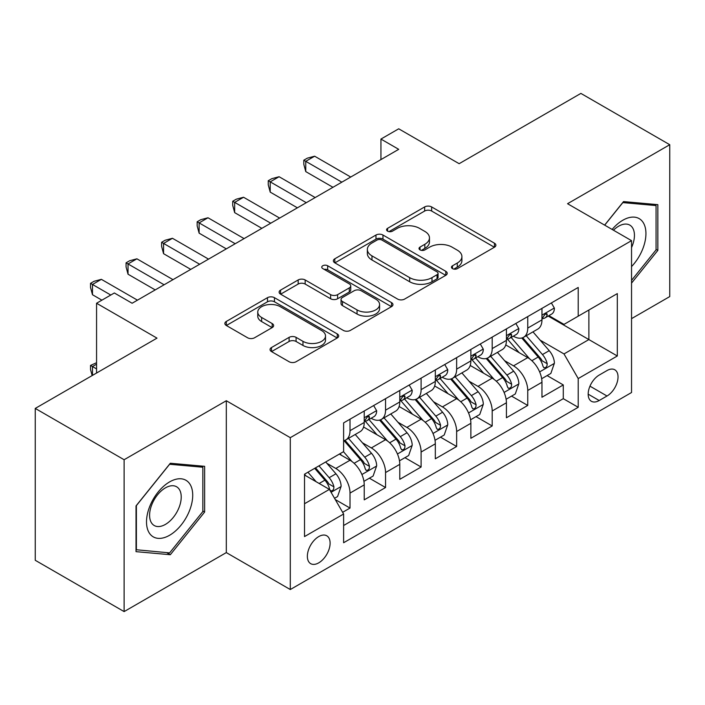 <?xml version="1.0" encoding="UTF-8"?>
<svg xmlns="http://www.w3.org/2000/svg" width="705" height="705" viewBox="0 0 705 705"><rect width="100%" height="100%" fill="white"/><g stroke="black" fill="none" stroke-linecap="round" stroke-linejoin="round"><path stroke-width="1.06" d="M452.487 268.623A3.454 1.992 0 0 0 457.369 268.623L494.443 247.217A4.935 2.846 0 0 0 495.888 245.208A4.935 2.846 0 0 0 494.443 243.19L431.636 206.926A4.935 2.846 0 0 0 424.657 206.926L387.591 228.332A3.454 1.992 0 0 0 386.578 229.742A3.454 1.992 0 0 0 387.591 231.152A3.454 1.992 0 0 0 392.474 231.152L397.267 228.385A15.792 9.112 0 0 1 419.598 228.385L424.833 231.407A15.792 9.112 0 0 1 429.46 237.849A15.792 9.112 0 0 1 424.833 244.3L420.039 247.067A3.454 1.992 0 0 0 419.026 248.477A3.454 1.992 0 0 0 420.039 249.887A3.454 1.992 0 0 0 424.921 249.887L429.715 247.12A15.792 9.112 0 0 1 452.046 247.12L457.281 250.143A15.792 9.112 0 0 1 461.907 256.585A15.792 9.112 0 0 1 457.281 263.036L452.487 265.803A3.454 1.992 0 0 0 451.473 267.213A3.454 1.992 0 0 0 452.487 268.623L452.487 265.803M318.731 562.854A16.083 9.288 120 0 0 329.244 548.684A16.083 9.288 120 0 0 326.776 535.791A16.083 9.288 120 0 0 318.731 536.584A16.083 9.288 120 0 0 308.226 550.764A16.083 9.288 120 0 0 310.685 563.656A16.083 9.288 120 0 0 318.731 562.854M271.487 347.539A4.935 2.846 0 0 0 270.041 349.548A4.935 2.846 0 0 0 271.487 351.566L289.112 361.736A4.935 2.846 0 0 0 296.082 361.736L337.254 337.968A4.935 2.846 0 0 0 338.7 335.95A4.935 2.846 0 0 0 337.254 333.941L274.457 297.677A4.935 2.846 0 0 0 267.477 297.677L226.305 321.454A4.935 2.846 0 0 0 224.86 323.463A4.935 2.846 0 0 0 226.305 325.481L247.587 337.765A4.935 2.846 0 0 0 254.567 337.765L272.183 327.596A4.935 2.846 0 0 0 273.628 325.578A4.935 2.846 0 0 0 272.183 323.569L261.634 317.47A13.201 7.623 0 0 1 257.766 312.086A13.201 7.623 0 0 1 265.917 305.045A13.201 7.623 0 0 1 280.299 306.693L321.647 330.566A13.201 7.623 0 0 1 325.507 335.95A13.201 7.623 0 0 1 317.365 342.991A13.201 7.623 0 0 1 302.974 341.343L296.082 337.36A4.935 2.846 0 0 0 289.112 337.36L271.487 347.539L271.487 351.566M631.539 318.642L669.75 296.576L669.75 144.71L580.885 93.404L459.14 163.692L398.713 128.803L380.938 139.07L398.713 149.328L132.117 303.247L114.342 292.98L96.567 303.247L96.567 373.024M124.115 459.73L124.115 611.596L226.314 552.597L226.314 400.731L124.115 459.73L35.25 408.424L156.995 338.136L96.567 303.247M226.314 400.731L290.293 437.664L631.539 240.652L631.539 392.518L290.293 589.539L290.293 437.664M669.75 144.71L567.551 203.71L631.539 240.652M397.62 299.087A4.935 2.846 0 0 0 404.599 299.087L445.771 275.32A4.935 2.846 0 0 0 447.217 273.302A4.935 2.846 0 0 0 445.771 271.293L382.965 235.029A4.935 2.846 0 0 0 375.985 235.029L334.813 258.805A4.935 2.846 0 0 0 333.368 260.815A4.935 2.846 0 0 0 334.813 262.833L397.62 299.087M324.159 269.372A3.454 1.992 0 0 1 327.666 269.856L327.666 265.75L391.513 302.612A4.935 2.846 0 0 1 392.958 304.63A4.935 2.846 0 0 1 391.513 306.64L350.341 330.416A4.935 2.846 0 0 1 343.361 330.416L280.564 294.152L280.564 290.125A4.935 2.846 0 0 0 279.118 292.143A4.935 2.846 0 0 0 280.564 294.152M280.564 290.125L298.18 279.955A4.935 2.846 0 0 1 305.159 279.955L330.627 294.655A4.935 2.846 0 0 0 337.607 294.655L349.292 287.913A4.935 2.846 0 0 0 350.738 285.895A4.935 2.846 0 0 0 349.292 283.877L322.775 268.57A3.454 1.992 0 0 1 321.762 267.16A3.454 1.992 0 0 1 323.895 265.318A3.454 1.992 0 0 1 327.666 265.75M124.115 611.596L35.25 560.29L35.25 408.424M342.639 512.315L350.015 508.058L335.263 499.545M326.864 463.3L335.791 468.455A20.11 11.606 60 0 1 350.015 493.077L364.229 484.873L364.229 499.854L385.556 487.534L369.385 478.201M362.414 442.775L371.341 447.931A20.11 11.606 60 0 1 385.556 472.553L399.779 464.348L399.779 479.329L421.105 467.018L404.934 457.677M397.964 422.251L406.882 427.406A20.11 11.606 60 0 1 421.105 452.037L435.32 443.824L435.32 458.805L456.646 446.494L440.475 437.153M433.505 401.735L442.432 406.882A20.11 11.606 60 0 1 456.646 431.513L470.87 423.3L470.87 438.281L492.196 425.97L476.025 416.637M469.054 381.211L477.981 386.366A20.11 11.606 60 0 1 492.196 410.989L506.419 402.784L506.419 417.765L527.745 405.445L527.745 390.464A20.11 11.606 -120 0 0 513.522 365.842L504.604 360.687M511.566 396.113L527.745 405.445M364.229 484.873A20.11 11.606 -120 0 0 350.015 460.242L339.343 454.082M399.779 464.348A20.11 11.606 -120 0 0 385.556 439.717L363.577 427.027M435.32 443.824A20.11 11.606 -120 0 0 421.105 419.202L399.118 406.503M470.87 423.3A20.11 11.606 -120 0 0 456.646 398.677L434.668 385.988M506.419 402.784A20.11 11.606 -120 0 0 492.196 378.153L470.217 365.463M607.014 370.557L599.188 375.078A15.58 8.998 120 0 0 589.01 388.808A15.58 8.998 120 0 0 591.398 401.295A15.58 8.998 120 0 0 599.188 400.519L607.014 396.007A15.58 8.998 120 0 0 617.192 382.277A15.58 8.998 120 0 0 614.804 369.79A15.58 8.998 120 0 0 607.014 370.557M304.516 503.749L329.394 489.385L343.617 514.015L343.617 542.744L578.215 407.296L578.215 378.567L564 353.936L540.145 340.162M343.617 514.015L304.516 536.584L304.516 474.201L343.617 451.623L343.617 422.894L578.215 287.446L578.215 316.175L617.316 293.597L617.316 355.99L578.215 378.567M371.156 418.268L371.341 418.373A20.11 11.606 60 0 0 381.396 419.369L395.611 411.165A20.11 11.606 -120 0 0 399.779 401.956L399.779 390.464M406.697 397.743L406.882 397.858A20.11 11.606 60 0 0 416.937 398.854L431.16 390.64A20.11 11.606 -120 0 0 435.32 381.44L435.32 369.94M442.246 377.228L442.432 377.334A20.11 11.606 60 0 0 452.487 378.329L466.701 370.116A20.11 11.606 -120 0 0 470.87 360.916L470.87 349.424M477.796 356.704L477.981 356.809A20.11 11.606 60 0 0 488.036 357.805L502.251 349.601A20.11 11.606 -120 0 0 506.419 340.392L506.419 328.9M343.617 525.507L563.286 398.677L563.286 384.93L541.96 397.241L541.96 382.26A20.11 11.606 -120 0 0 527.745 357.629L505.758 344.939M513.337 336.179L513.522 336.285A20.11 11.606 -120 0 0 523.577 337.281A20.11 11.606 -120 0 0 527.745 328.081L527.745 316.589M523.577 337.281L537.8 329.076A20.11 11.606 -120 0 0 541.96 319.867L541.96 308.376M350.015 419.193L350.015 430.693A20.11 11.606 60 0 1 345.847 439.894A20.11 11.606 60 0 1 343.617 440.704M345.847 439.894L360.07 431.689A20.11 11.606 -120 0 0 364.229 422.48L364.229 410.989M385.556 398.677L385.556 410.169A20.11 11.606 60 0 1 381.396 419.369M421.105 378.153L421.105 389.645A20.11 11.606 60 0 1 416.937 398.854M456.646 357.629L456.646 369.12A20.11 11.606 60 0 1 452.487 378.329M492.196 337.105L492.196 348.596A20.11 11.606 60 0 1 488.036 357.805M492.196 410.989L492.196 425.97M456.646 431.513L456.646 446.494M421.105 452.037L421.105 467.018M385.556 472.553L385.556 487.534M350.015 493.077L350.015 508.058M329.394 489.385L304.516 475.02M564 353.936L588.886 339.572L588.886 310.015L617.316 293.597M548.173 316.069L617.316 355.99M548.887 315.655L564 324.388L578.215 316.175M226.314 552.597L290.293 589.539M380.938 139.07L380.938 159.586M547.115 375.589L563.286 384.93M563.286 398.677L578.215 407.296M631.539 283.11L657.844 250.39L657.844 204.653L623.537 201.586L604.626 225.115M136.021 551.654L170.328 554.72L204.626 512.05L204.626 466.313L170.328 463.247L136.021 505.917L136.021 551.654M656.064 249.358L657.844 250.39M202.846 511.019L204.626 512.05M166.697 552.623L170.328 554.72M453.861 269.107L457.281 267.133A15.792 9.112 0 0 0 461.907 260.691L461.907 256.585M429.46 237.849L429.46 241.956A15.792 9.112 0 0 1 424.833 248.398L421.414 250.372M494.372 247.252L431.636 211.033A4.935 2.846 0 0 0 424.657 211.033L388.966 231.645M445.701 275.355L382.965 239.136A4.935 2.846 0 0 0 375.985 239.136L334.884 262.868M437.047 274.712A3.454 1.992 0 0 0 438.061 273.302A3.454 1.992 0 0 0 437.047 271.892L381.916 240.07A3.454 1.992 0 0 0 377.034 240.07L371.976 242.987A15.792 9.112 0 0 0 367.349 249.438A15.792 9.112 0 0 0 371.976 255.88L409.658 277.638A15.792 9.112 0 0 0 431.989 277.638L437.047 274.712L437.047 278.819A3.454 1.992 0 0 0 438.061 277.409L438.061 273.302M367.349 249.438L367.349 253.536A15.792 9.112 0 0 0 371.976 259.986L371.976 255.88M437.047 278.819L431.989 281.744A15.792 9.112 0 0 1 409.658 281.744L371.976 259.986M280.625 294.196L298.18 284.053L298.18 279.955M350.738 285.895L350.738 290.002A4.935 2.846 0 0 1 349.292 292.011L337.607 298.761A4.935 2.846 0 0 1 330.627 298.761L305.159 284.053A4.935 2.846 0 0 0 298.18 284.053M327.666 269.856L391.451 306.684M357.056 309.918A13.201 7.623 0 0 0 371.438 311.566A13.201 7.623 0 0 0 379.59 304.525A13.201 7.623 0 0 0 375.721 299.14L361.154 290.733A4.935 2.846 0 0 0 354.183 290.733L342.489 297.475A4.935 2.846 0 0 0 341.044 299.493A4.935 2.846 0 0 0 342.489 301.511L357.056 309.918L357.056 314.025A13.201 7.623 0 0 0 371.438 315.673A13.201 7.623 0 0 0 379.59 308.631L379.59 304.525M341.044 299.493L341.044 303.599A4.935 2.846 0 0 0 342.489 305.609L342.489 301.511M357.056 314.025L342.489 305.609M325.507 335.95L325.507 340.057A13.201 7.623 0 0 1 317.365 347.098A13.201 7.623 0 0 1 302.974 345.45L296.082 341.467A4.935 2.846 0 0 0 289.112 341.467L271.557 351.601M257.766 312.086L257.766 316.184A13.201 7.623 0 0 0 261.634 321.577L261.634 317.47M272.121 327.631L261.634 321.577M337.193 338.003L274.457 301.784A4.935 2.846 0 0 0 267.477 301.784L226.367 325.516M541.66 378.735L550.852 373.43L554.403 363.172A13.324 7.693 -120 0 0 549.213 350.667L532.971 331.861M529.719 358.933L511.16 337.439M519.153 352.676L508.384 340.198A31.919 18.427 -120 0 0 507.388 339.087M521.77 338.003L538.197 357.021A13.324 7.693 60 0 1 542.947 366.203L543.916 367.781L545.714 367.525L546.921 366.062L547.212 363.736A13.324 7.693 -120 0 0 542.462 354.562L526.221 335.756M522.731 337.695L540.383 358.131A6.786 3.922 60 0 1 542.092 360.784L547.212 363.736M551.38 302.938L554.403 308.173A13.324 7.693 60 0 1 551.645 314.069L544.886 317.964A13.324 7.693 -120 0 0 547.212 314.897L546.93 313.716L545.265 314.042L542.947 317.356A13.324 7.693 60 0 1 541.96 319.25M341.837 182.163L305.758 161.33L314.642 156.202L350.72 177.034M542.409 318.589L542.462 318.589A13.324 7.693 -120 0 0 544.886 317.964M332.945 187.292L305.758 171.597L305.758 161.33L303.802 160.202L307.354 158.149L314.642 156.202M305.758 171.597L303.802 164.309L303.802 160.202M631.539 266.596A32.677 18.868 120 0 0 645.507 228.693A32.677 18.868 120 0 0 622.832 220.233A32.677 18.868 120 0 0 612.125 229.442M631.539 247.57A22.366 12.919 120 0 0 629.803 225.106A22.366 12.919 120 0 0 618.62 226.217A22.366 12.919 120 0 0 613.447 230.209M604.696 225.151L622.832 202.599L656.064 205.569L656.064 249.878L631.539 280.396M653.861 204.291L656.064 205.569M189.627 510.358A32.677 18.868 120 0 0 181.167 478.801A32.677 18.868 120 0 0 149.601 506.789A32.677 18.868 120 0 0 158.061 538.347A32.677 18.868 120 0 0 189.627 510.358M179.105 507.371A22.366 12.919 120 0 0 176.594 486.767A22.366 12.919 120 0 0 151.707 504.921A22.366 12.919 120 0 0 154.219 525.516A22.366 12.919 120 0 0 179.105 507.371M136.382 549.918L136.382 505.608L169.614 464.26L202.846 467.23L202.846 511.539L169.614 552.887L136.021 549.715M200.652 465.952L202.846 467.23M506.12 399.259L515.302 393.954L518.854 383.696A13.324 7.693 -120 0 0 513.663 371.183L497.43 352.385M494.17 379.449L475.611 357.964M483.612 373.192L472.835 360.722A31.919 18.427 -120 0 0 471.848 359.612M486.221 358.528L502.647 377.545A13.324 7.693 60 0 1 507.397 386.728L508.367 388.305L510.164 388.05L511.372 386.587L511.663 384.26A13.324 7.693 -120 0 0 506.913 375.086L490.671 356.281M487.19 358.219L504.842 378.656A6.786 3.922 60 0 1 506.551 381.308L511.663 384.26M470.57 419.783L479.752 414.478L483.313 404.212A13.324 7.693 -120 0 0 478.122 391.707L461.881 372.901M458.629 399.973L440.061 378.488M448.063 393.716L437.285 381.246A31.919 18.427 -120 0 0 436.298 380.136M450.671 379.052L467.098 398.069A13.324 7.693 60 0 1 471.848 407.243L472.817 408.829L474.624 408.574L475.822 407.111L476.113 404.785A13.324 7.693 -120 0 0 471.363 395.611L455.13 376.805M451.641 378.744L469.292 399.18A6.786 3.922 60 0 1 471.002 401.832L476.113 404.785M435.02 440.308L444.212 435.003L447.763 424.736A13.324 7.693 -120 0 0 442.573 412.231L426.331 393.425M423.079 420.497L404.52 399.004M412.513 414.24L401.744 401.771A31.919 18.427 -120 0 0 400.757 400.651M415.13 399.576L431.557 418.594A13.324 7.693 60 0 1 436.307 427.768L437.276 429.345L439.074 429.098L440.281 427.627L440.572 425.309A13.324 7.693 -120 0 0 435.822 416.126L419.581 397.329M416.091 399.259L433.742 419.695A6.786 3.922 60 0 1 435.452 422.357L440.572 425.309M399.479 460.823L408.662 455.527L412.213 445.26A13.324 7.693 -120 0 0 407.032 432.755L390.79 413.95M387.53 441.022L368.971 419.528M376.972 434.765L366.195 422.286A31.919 18.427 -120 0 0 365.208 421.176M379.581 420.092L396.007 439.118A13.324 7.693 60 0 1 400.757 448.292L401.727 449.869L403.524 449.614L404.732 448.151L405.023 445.833A13.324 7.693 -120 0 0 400.273 436.651L384.031 417.845M380.55 419.783L398.202 440.22A6.786 3.922 60 0 1 399.911 442.872L405.023 445.833M515.831 323.463L518.854 328.689A13.324 7.693 60 0 1 516.095 334.584L509.345 338.488A13.324 7.693 -120 0 0 511.663 335.421L511.381 334.232L509.715 334.567L507.397 337.88A13.324 7.693 60 0 1 506.419 339.775M306.287 202.688L270.209 181.855L279.101 176.726L315.179 197.559M506.86 339.114L506.913 339.114A13.324 7.693 -120 0 0 509.345 338.488M297.404 207.816L270.209 192.112L270.209 181.855L268.252 180.727L271.813 178.673L279.101 176.726M270.209 192.112L268.252 184.833L268.252 180.727M480.29 343.978L483.313 349.213A13.324 7.693 60 0 1 480.554 355.108L473.795 359.012A13.324 7.693 -120 0 0 476.113 355.937L475.84 354.756L474.174 355.091L471.848 358.404A13.324 7.693 60 0 1 470.87 360.299M270.746 223.212L234.668 202.379L243.551 197.25L279.629 218.074M471.31 359.629L471.363 359.629A13.324 7.693 -120 0 0 473.795 359.012M261.855 228.341L234.668 212.637L234.668 202.379L232.712 201.251L236.263 199.198L243.551 197.25M234.668 212.637L232.712 205.358L232.712 201.251M444.74 364.503L447.763 369.737A13.324 7.693 60 0 1 445.005 375.633L438.254 379.528A13.324 7.693 -120 0 0 440.572 376.461L440.29 375.28L438.625 375.615L436.307 378.929A13.324 7.693 60 0 1 435.32 380.823M235.197 243.727L199.118 222.903L208.001 217.766L244.08 238.598M435.769 380.154L435.822 380.154A13.324 7.693 -120 0 0 438.254 379.528M226.314 248.865L199.118 233.161L199.118 222.903L197.162 221.775L200.713 219.722L208.001 217.766M199.118 233.161L197.162 225.873L197.162 221.775M409.2 385.027L412.213 390.262A13.324 7.693 60 0 1 409.455 396.157L402.705 400.052A13.324 7.693 -120 0 0 405.023 396.986L404.74 395.805L403.075 396.131L400.757 399.444A13.324 7.693 60 0 1 399.779 401.339M199.647 264.252L163.569 243.419L172.461 238.29L208.539 259.123M400.22 400.678L400.273 400.678A13.324 7.693 -120 0 0 402.705 400.052M190.764 269.38L163.569 253.685L163.569 243.419L161.612 242.291L165.173 240.238L172.461 238.29M163.569 253.685L161.612 246.398L161.612 242.291M363.93 481.348L373.112 476.042L376.673 465.785A13.324 7.693 -120 0 0 371.482 453.271L355.241 434.474M351.989 461.546L343.485 451.693M341.423 455.289L340.039 453.685M344.04 440.616L360.466 459.634A13.324 7.693 60 0 1 365.216 468.816L366.186 470.394L367.984 470.138L369.191 468.675L369.482 466.349A13.324 7.693 -120 0 0 364.732 457.175L348.49 438.369M345.001 440.308L362.652 460.744A6.786 3.922 60 0 1 364.362 463.397L369.482 466.349M373.65 405.551L376.673 410.786A13.324 7.693 60 0 1 373.914 416.673L367.155 420.577A13.324 7.693 -120 0 0 369.482 417.51L369.2 416.329L367.534 416.655L365.216 419.969A13.324 7.693 60 0 1 364.229 421.863M164.106 284.776L128.028 263.943L136.911 258.814L172.989 279.647M364.679 421.202L364.732 421.202A13.324 7.693 -120 0 0 367.155 420.577M155.215 289.905L128.028 274.21L128.028 263.943L126.072 262.815L129.623 260.762L136.911 258.814M128.028 274.21L126.072 266.922L126.072 262.815M334.549 498.312L337.572 496.567L341.123 486.309A13.324 7.693 -120 0 0 335.933 473.795L325.71 461.96M316.166 481.744L307.935 472.218M305.882 475.804L304.516 474.227M314.694 468.323L324.917 480.158A13.324 7.693 60 0 1 329.667 489.34L330.636 490.918L332.434 490.662L333.641 489.2L333.932 486.873A13.324 7.693 -120 0 0 329.182 477.699L318.96 465.855M315.514 467.847L327.111 481.268A6.786 3.922 60 0 1 328.821 483.921L333.932 486.873M96.567 364.194L92.478 366.556L96.567 368.918M92.144 375.571L90.522 369.535L90.522 365.428L96.567 362.714M90.522 365.428L92.478 366.556L92.478 375.377M110.782 295.034L92.478 284.468L101.37 279.339L137.449 300.163M101.899 300.171L92.478 294.725L92.478 284.468L90.522 283.339L94.082 281.286L101.37 279.339M92.478 294.725L90.522 287.446L90.522 283.339M335.791 468.455L350.015 460.242M371.341 447.931L385.556 439.717M406.882 427.406L421.105 419.202M442.432 406.882L456.646 398.677M477.981 386.366L492.196 378.153M513.522 365.842L527.745 357.629M527.745 328.081L541.96 319.867M350.015 430.693L364.229 422.48M385.556 410.169L399.779 401.956M421.105 389.645L435.32 381.44M456.646 369.12L470.87 360.916M492.196 348.596L506.419 340.392M527.745 390.464L541.96 382.26M589.962 386.164L607.014 396.007M588.173 394.165L599.188 400.519M457.281 267.133L457.281 263.036M420.039 249.887L420.039 247.067M424.833 248.398L424.833 244.3M387.591 231.152L387.591 228.332M424.657 211.033L424.657 206.926M431.636 211.033L431.636 206.926M494.443 247.217L494.443 243.19M334.813 262.833L334.813 258.805M375.985 239.136L375.985 235.029M382.965 239.136L382.965 235.029M445.771 275.32L445.771 271.293M409.658 281.744L409.658 277.638M431.989 281.744L431.989 277.638M305.159 284.053L305.159 279.955M330.627 298.761L330.627 294.655M337.607 298.761L337.607 294.655M349.292 292.011L349.292 287.913M391.513 306.64L391.513 302.612M289.112 341.467L289.112 337.36M296.082 341.467L296.082 337.36M302.974 345.45L302.974 341.343M272.183 327.596L272.183 323.569M226.305 325.481L226.305 321.454M267.477 301.784L267.477 297.677M274.457 301.784L274.457 297.677M337.254 337.968L337.254 333.941M539.633 371.905L554.315 363.427M542.462 354.562L549.213 350.667M531.843 360.696L538.197 357.021M554.315 308.014L541.96 315.153M545.485 313.901L547.212 314.897M504.084 392.429L518.765 383.952M506.913 375.086L513.663 371.183M496.294 381.22L502.647 377.545M468.534 412.954L483.225 404.476M471.363 395.611L478.122 391.707M460.744 401.735L467.098 398.069M432.993 433.469L447.675 424.992M435.822 416.126L442.573 412.231M425.203 422.26L431.557 418.594M397.444 453.994L412.125 445.516M400.273 436.651L407.032 432.755M389.654 442.784L396.007 439.118M518.765 328.539L506.419 335.668M509.944 334.426L511.663 335.421M483.225 349.063L470.87 356.192M474.395 354.95L476.113 355.937M447.675 369.587L435.32 376.717M438.854 375.465L440.572 376.461M412.125 390.103L399.779 397.241M403.304 395.99L405.023 396.986M361.903 474.518L376.585 466.04M364.732 457.175L371.482 453.271M354.113 463.308L360.466 459.634M376.585 410.627L364.229 417.757M367.754 416.514L369.482 417.51M331.086 492.31L341.035 486.565M329.182 477.699L335.933 473.795M319.162 483.48L324.917 480.158"/></g></svg>
